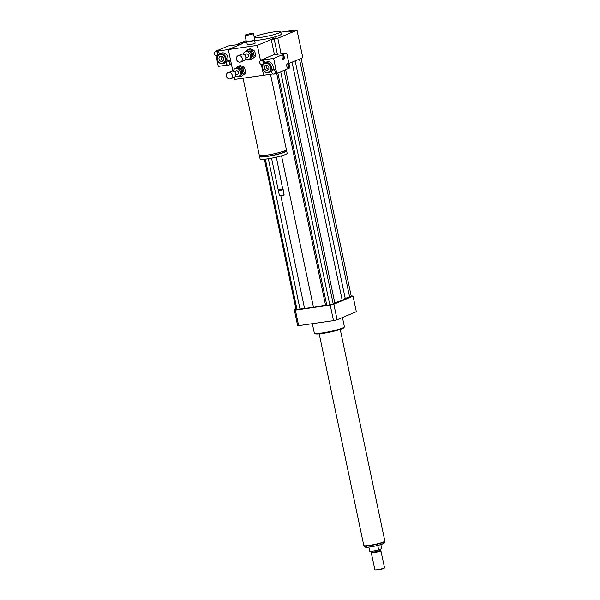 <?xml version="1.0" encoding="UTF-8"?>
<svg xmlns="http://www.w3.org/2000/svg" width="600" height="600" viewBox="0 0 600 600"><rect width="100%" height="100%" fill="white"/><g stroke="black" fill="none" stroke-linecap="round" stroke-linejoin="round"><path stroke-width="0.9" d="M288.975 31.74L292.725 31.072L288.975 31.74M275.288 37.965L272.325 38.79L275.288 37.965M246.308 42.398L242.558 43.072L246.308 42.398M251.257 33.532A4.305 0.48 168.1 0 1 253.433 33.495A4.305 0.48 168.1 0 1 249.322 34.852A4.305 0.48 168.1 0 1 245.01 35.273A4.305 0.48 168.1 0 1 247.035 34.418A4.305 0.48 168.1 0 1 251.257 33.532M253.433 33.495L254.752 39.773A4.305 0.48 168.1 0 1 254.737 39.832A4.305 0.48 168.1 0 1 250.642 41.13A4.305 0.48 168.1 0 1 246.375 41.595A4.305 0.48 168.1 0 1 246.337 41.55L245.01 35.273M254.52 40.133A3.998 0.443 168.1 0 1 254.505 40.185A3.998 0.443 168.1 0 1 250.702 41.392A3.998 0.443 168.1 0 1 246.735 41.828A3.998 0.443 168.1 0 1 246.697 41.782M254.52 40.162L255.15 43.125A3.998 0.443 168.1 0 1 251.333 44.385A3.998 0.443 168.1 0 1 247.327 44.767L246.705 41.805M270.502 74.28L286.38 149.64A13.83 1.545 168.1 0 1 284.7 150.788A13.83 1.545 168.1 0 1 269.632 154.695A13.83 1.545 168.1 0 1 259.312 155.347L243.067 78.233M285.308 150.517L285.457 151.208A12.6 1.403 168.1 0 1 283.928 152.25A12.6 1.403 168.1 0 1 270.195 155.812A12.6 1.403 168.1 0 1 260.798 156.405L260.647 155.715M285.322 150.585A13.83 1.545 168.1 0 1 286.657 150.953A13.83 1.545 168.1 0 1 284.978 152.1A13.83 1.545 168.1 0 1 269.91 156.007A13.83 1.545 168.1 0 1 259.59 156.66A13.83 1.545 168.1 0 1 260.663 155.782M286.657 150.953L287.16 153.345A13.83 1.545 168.1 0 1 285.487 154.493A13.83 1.545 168.1 0 1 270.413 158.4A13.83 1.545 168.1 0 1 260.1 159.053L259.59 156.66M276.345 157.178L282.697 188.917L278.183 189.727L271.538 158.19M282.623 189.233L278.737 190.05M282.645 189.255L282.885 189.81L278.37 190.62L278.715 190.08M283.185 189.608L283.987 195.045L279.495 195.877L278.37 190.62M284.272 194.873L283.785 195.382L279.495 195.877M277.38 54.3L274.178 39.127L271.245 39.547L257.31 45.39L260.55 60.765L260.46 60.33L262.298 60.068A2.152 1.845 67.3 0 1 264.577 62.895M272.903 73.935L263.603 75.278L261.375 64.703L263.603 75.278L234.623 79.448L234.18 77.34M271.245 39.547L274.44 54.727M232.837 70.95L228.33 49.56L257.31 45.39M239.377 44.377L242.265 43.718L228.33 49.56L231.038 62.407A2.152 1.845 67.3 0 1 230.025 64.657L228.862 65.145A2.152 1.845 67.3 0 1 227.197 61.177A2.152 1.845 67.3 0 1 228.862 65.145M254.16 36.93A13.83 1.545 168.1 0 1 273.668 31.943A13.83 1.545 168.1 0 1 280.665 31.83A13.83 1.545 168.1 0 1 269.543 35.73A13.83 1.545 168.1 0 1 254.347 37.86M280.665 31.83L281.175 34.223A13.83 1.545 168.1 0 1 269.49 38.242A13.83 1.545 168.1 0 1 254.528 40.193L254.737 39.832M280.748 32.19L295.95 30A30.735 3.428 168.1 0 1 297 30.203L302.798 57.698L288.915 63.51M281.07 53.767L277.8 38.25A30.735 3.428 168.1 0 1 274.178 39.127M239.325 44.145A30.735 3.428 168.1 0 1 238.282 43.935L246.142 40.642M238.403 44.513L238.282 43.935M297 30.203L277.8 38.25M342.442 317.528L344.392 326.76A15.367 1.71 168.1 0 1 344.332 326.97A15.367 1.71 168.1 0 1 342.525 328.035A15.367 1.71 168.1 0 1 326.603 332.22A15.367 1.71 168.1 0 1 314.452 333.27A15.367 1.71 168.1 0 1 314.317 333.097L312.337 323.678M344.332 326.97L343.86 327.683A14.753 1.643 168.1 0 1 342.127 328.71A14.753 1.643 168.1 0 1 326.843 332.73A14.753 1.643 168.1 0 1 315.18 333.728L314.452 333.27M295.995 309.202L294.33 309.9A30.735 3.428 -11.9 0 0 295.373 310.103L330.225 305.093A30.735 3.428 -11.9 0 0 333.847 304.215L353.048 296.168A30.735 3.428 -11.9 0 0 351.998 295.965L351.21 296.077M334.778 302.82L342.233 300.368L345.21 298.343L351.315 296.572L301.125 58.395M264.405 159.27L296.062 309.495L313.47 307.32L325.538 305.153L329.827 304.972L334.913 303.45L285.645 69.66M353.048 296.168L356.325 311.707L337.118 319.755A30.735 3.428 -11.9 0 1 333.502 320.632L298.65 325.642A30.735 3.428 -11.9 0 1 297.6 325.44L294.33 309.9M295.373 310.103L298.65 325.642M330.225 305.093L333.502 320.632M333.847 304.215L337.118 319.755M300.053 309.255L268.343 158.745M304.507 308.183L280.882 196.072M297.053 309.69L265.335 159.165M313.47 307.32L281.543 155.828M342.233 300.368L292.043 62.205M333.255 304.14L283.995 70.358M329.827 304.972L280.68 71.745M326.82 305.407L277.837 72.938M325.538 305.153L276.697 73.387M349.665 297.27L299.468 59.093M345.21 298.343L295.17 60.892M380.865 544.575L381.712 548.588L378.653 549.87L377.775 545.685L378.397 545.28M379.35 545.025L377.775 545.685M368.843 547.11L369.697 551.16A6.15 0.682 -11.9 0 0 378.653 549.87M380.303 550.118A4.455 0.495 -11.9 0 1 380.317 550.148A4.455 0.495 -11.9 0 1 376.058 551.558A4.455 0.495 -11.9 0 1 371.595 551.985A4.455 0.495 -11.9 0 1 371.603 551.955L371.31 552.825A4.92 0.547 -11.9 0 0 371.31 552.862L374.858 569.715A4.92 0.547 -11.9 0 0 374.903 569.768L375.263 570A4.613 0.517 -11.9 0 0 379.837 569.505A4.613 0.517 -11.9 0 0 384.232 568.11L384.465 567.75A4.92 0.547 -11.9 0 0 384.48 567.69L380.933 550.83A4.92 0.547 -11.9 0 0 380.918 550.8L380.31 550.132M374.903 569.768A4.92 0.547 -11.9 0 0 379.785 569.235A4.92 0.547 -11.9 0 0 384.465 567.75M371.31 552.862A4.92 0.547 -11.9 0 0 376.23 552.382A4.92 0.547 -11.9 0 0 380.933 550.83M319.185 333.847L363.795 545.52A10.755 1.2 -11.9 0 0 374.565 544.47A10.755 1.2 -11.9 0 0 384.847 541.08L340.237 329.407M287.858 67.92A2.152 1.073 81.8 0 0 288.36 65.745A2.152 1.073 81.8 0 0 287.265 63.795M287.385 63.727A2.152 1.073 -98.2 0 1 287.52 63.69A2.152 1.073 -98.2 0 1 288.885 65.67A2.152 1.073 -98.2 0 1 288.127 67.95A2.152 1.073 -98.2 0 1 286.778 66.113A2.152 1.073 -98.2 0 1 287.385 63.727M283.23 59.453A2.152 1.073 81.8 0 0 283.733 57.278A2.152 1.073 81.8 0 0 282.638 55.328M282.757 55.26A2.152 1.073 -98.2 0 1 282.892 55.222A2.152 1.073 -98.2 0 1 284.257 57.203A2.152 1.073 -98.2 0 1 283.5 59.483A2.152 1.073 -98.2 0 1 282.15 57.645A2.152 1.073 -98.2 0 1 282.757 55.26M273.053 69.922A2.152 1.845 67.3 0 1 273.938 74.108A2.152 1.845 67.3 0 1 273.053 69.922M272.663 70.035L273.825 69.547A2.152 1.845 67.3 0 1 275.49 73.515L274.327 74.002M261.142 60.555A2.152 1.845 67.3 0 1 262.41 64.627A2.152 1.845 67.3 0 1 260.745 60.66A2.152 1.845 67.3 0 1 261.142 60.555M260.745 60.66L261.907 60.172A2.152 1.845 67.3 0 1 262.298 60.068L273.63 58.44L276.157 70.433M276.517 72.142L276.78 73.38L275.303 73.59M264.855 62.767A5.228 4.485 67.3 0 1 271.013 65.85A5.228 4.485 67.3 0 1 268.897 72.405A5.228 4.485 67.3 0 1 267.945 72.668A5.228 4.485 67.3 0 1 262.538 68.782A5.228 4.485 67.3 0 1 264.855 62.767L266.595 62.04A5.228 4.485 67.3 0 1 272.085 63.922A5.228 4.485 67.3 0 1 272.445 70.14M271.763 70.95A5.228 4.485 67.3 0 1 270.638 71.677L268.897 72.405M266.048 65.145A2.632 2.257 67.3 0 1 268.77 67.102A2.632 2.257 67.3 0 1 267.608 70.133A2.632 2.257 67.3 0 1 264.502 68.58A2.632 2.257 67.3 0 1 265.567 65.28A2.632 2.257 67.3 0 1 266.048 65.145M266.715 65.16A2.632 2.257 -112.7 0 0 266.535 67.733A2.632 2.257 -112.7 0 0 268.493 69.405M267.532 72.188A4.613 3.96 67.3 0 1 262.688 65.955A4.613 3.96 67.3 0 1 269.535 64.972A4.613 3.96 67.3 0 1 267.532 72.188M276.78 73.38L289.845 67.905L286.695 52.957L273.517 54.855L260.46 60.33M286.695 52.957L273.63 58.44M216.555 55.883A2.152 1.845 67.3 0 1 215.678 51.698A2.152 1.845 67.3 0 1 216.555 55.883M215.288 51.81L216.45 51.323A2.152 1.845 67.3 0 1 219.097 54.12M219.555 53.887A5.228 4.485 67.3 0 1 220.507 53.633A5.228 4.485 67.3 0 1 225.907 57.51A5.228 4.485 67.3 0 1 223.597 63.525A5.228 4.485 67.3 0 1 217.44 60.443A5.228 4.485 67.3 0 1 219.555 53.887L221.295 53.16A5.228 4.485 67.3 0 1 222.248 52.898A5.228 4.485 67.3 0 1 227.062 55.47A5.228 4.485 67.3 0 1 227.205 61.177L228.36 60.69A2.152 1.845 67.3 0 1 231.038 62.407L231.48 64.5L229.837 64.74M215.153 51.457L228.33 49.56L241.395 44.085L228.218 45.983L215.153 51.457L215.235 51.832M227.438 65.085L218.303 66.398L216.09 55.883M226.237 62.265A5.228 4.485 67.3 0 1 225.337 62.797L223.597 63.525M221.827 61.387A2.632 2.257 67.3 0 1 219.097 59.438A2.632 2.257 67.3 0 1 220.267 56.407A2.632 2.257 67.3 0 1 223.373 57.953A2.632 2.257 67.3 0 1 222.3 61.26A2.632 2.257 67.3 0 1 221.827 61.387M221.415 56.287A2.632 2.257 -112.7 0 0 221.235 58.852A2.632 2.257 -112.7 0 0 223.192 60.525M220.343 54.345A4.613 3.96 67.3 0 1 225.18 60.578A4.613 3.96 67.3 0 1 218.333 61.568A4.613 3.96 67.3 0 1 220.343 54.345M251.85 55.29L251.048 58.177L249.885 58.665L250.688 55.778L251.85 55.29A4.305 3.697 67.3 0 0 251.603 54.09L250.44 54.578L248.505 52.088L249.667 51.6L251.603 54.09M245.888 51.525L248.625 51.135L245.888 51.525M245.423 59.377A4.305 3.697 67.3 0 0 246.368 59.782L250.26 58.905A4.305 3.697 67.3 0 0 251.048 58.177M244.725 52.012A4.305 3.697 67.3 0 0 243.938 52.74L243.517 54.278M248.625 51.135A4.305 3.697 67.3 0 1 249.667 51.6M247.462 51.623A4.305 3.697 67.3 0 1 248.505 52.088M249.885 58.665A4.305 3.697 67.3 0 1 249.105 59.392M250.44 54.578A4.305 3.697 67.3 0 1 250.688 55.778M253.38 52.282L254.835 51.675L255.555 55.11L254.108 55.718L253.38 52.282A5.228 4.485 67.3 0 0 252.255 50.835L249.27 49.492L250.725 48.885L253.702 50.227L252.255 50.835M250.725 48.885A5.228 4.485 67.3 0 0 249.127 49.117L245.595 51.653M249.06 59.4L249.78 59.722A5.228 4.485 67.3 0 0 251.377 59.49L255.09 56.79L251.377 59.49M254.108 55.718A5.228 4.485 67.3 0 1 253.635 57.398M247.68 49.725A5.228 4.485 67.3 0 1 249.27 49.492M248.093 51.21L248.1 51.203A3.69 3.165 67.3 0 1 252.405 53.287A3.69 3.165 67.3 0 1 251.115 57.93M253.702 50.227A5.228 4.485 67.3 0 1 254.835 51.675M255.555 55.11A5.228 4.485 67.3 0 1 255.09 56.79M236.468 59.28A3.382 2.902 67.3 0 1 238.058 55.748A3.382 2.902 67.3 0 1 242.048 57.742A3.382 2.902 67.3 0 1 240.675 61.988A3.382 2.902 67.3 0 1 236.468 59.28M238.058 55.748L241.545 54.285A3.382 2.902 67.3 0 1 245.528 56.287A3.382 2.902 67.3 0 1 244.155 60.525L240.675 61.988M244.38 54.765L246.202 54A1.845 1.583 67.3 0 1 247.627 57.405L245.805 58.162M241.83 72.127L241.028 75.015L239.865 75.495L240.667 72.615L241.83 72.127A4.305 3.697 67.3 0 0 241.575 70.927L240.413 71.415L238.478 68.925L239.64 68.438L241.575 70.927M235.868 68.363L238.605 67.972L235.868 68.363M235.403 76.215A4.305 3.697 67.3 0 0 236.34 76.62L240.24 75.742A4.305 3.697 67.3 0 0 241.028 75.015M234.705 68.85A4.305 3.697 67.3 0 0 233.917 69.578L233.49 71.115M238.605 67.972A4.305 3.697 67.3 0 1 239.64 68.438M237.442 68.46A4.305 3.697 67.3 0 1 238.478 68.925M239.865 75.495A4.305 3.697 67.3 0 1 239.077 76.23M240.413 71.415A4.305 3.697 67.3 0 1 240.667 72.615M243.36 69.12L244.808 68.512L245.535 71.948L244.08 72.555L243.36 69.12A5.228 4.485 67.3 0 0 242.228 67.672L239.25 66.33L240.697 65.722L243.683 67.065L242.228 67.672M240.697 65.722A5.228 4.485 67.3 0 0 239.108 65.955L235.575 68.49M239.04 76.23L239.76 76.56A5.228 4.485 67.3 0 0 241.358 76.328L245.062 73.627L241.358 76.328M244.08 72.555A5.228 4.485 67.3 0 1 243.615 74.235M237.653 66.562A5.228 4.485 67.3 0 1 239.25 66.33M238.065 68.047L238.08 68.04A3.69 3.165 67.3 0 1 242.385 70.125A3.69 3.165 67.3 0 1 241.095 74.767M243.683 67.065A5.228 4.485 67.3 0 1 244.808 68.512M245.535 71.948A5.228 4.485 67.3 0 1 245.062 73.627M226.447 76.117A3.382 2.902 67.3 0 1 228.038 72.585A3.382 2.902 67.3 0 1 232.02 74.58A3.382 2.902 67.3 0 1 230.647 78.825A3.382 2.902 67.3 0 1 226.447 76.117M228.038 72.585L231.517 71.123A3.382 2.902 67.3 0 1 235.507 73.117A3.382 2.902 67.3 0 1 234.135 77.363L230.647 78.825M234.36 71.602L236.175 70.838A1.845 1.583 67.3 0 1 237.6 74.242L235.785 75M366.87 546.217A9.127 1.02 -11.9 0 0 369.472 547.02A9.127 1.02 -11.9 0 0 381.255 544.433A9.127 1.02 -11.9 0 0 381.51 543M363.945 545.798L365.243 547.118C365.415 547.185 366.623 547.77 375.105 546.053C384.877 543.757 383.678 543.27 384.27 543.03L384.817 541.403A10.665 1.185 168.1 0 1 374.625 544.763A10.665 1.185 168.1 0 1 363.945 545.798L363.915 545.655M282.63 189.285L282.983 188.745M278.745 190.102L278.205 189.75M380.317 550.148L380.13 549.255M371.595 551.985L371.445 551.257M262.987 64.387L262.41 64.627M217.725 55.448L216.952 55.778"/></g></svg>
